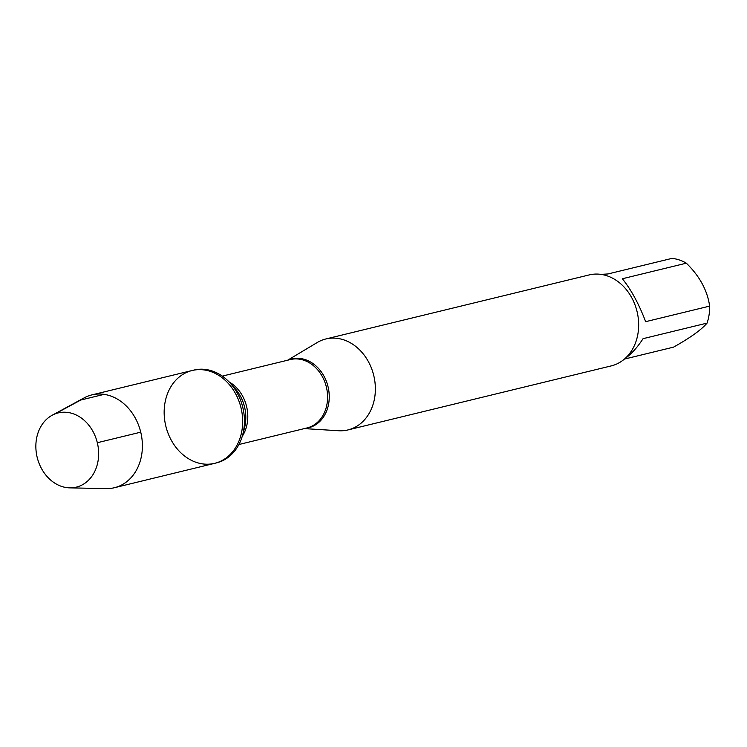 <?xml version="1.0" encoding="UTF-8"?>
<svg xmlns="http://www.w3.org/2000/svg" width="747" height="747" viewBox="0 0 747 747"><rect width="100%" height="100%" fill="white"/><g stroke="black" fill="none" stroke-linecap="round" stroke-linejoin="round"><path stroke-width="1.12" d="M216.471 462.897A47.761 38.685 -103.7 0 0 242.682 434.782A47.761 38.685 -103.7 0 0 230.095 383.015A47.761 38.685 -103.7 0 0 193.893 370.082L192.119 370.512A47.761 38.685 76.3 0 1 241.001 407.778A47.761 38.685 76.3 0 1 214.697 463.327A47.761 38.685 76.3 0 1 168.056 433.251A47.761 38.685 76.3 0 1 180.998 375.648A47.761 38.685 76.3 0 1 192.119 370.512A47.761 38.685 -103.7 0 1 238.76 400.588A47.761 38.685 -103.7 0 1 225.818 458.191A47.761 38.685 -103.7 0 1 214.697 463.327L216.471 462.897M287.66 360.203L317.214 342.528A46.8 37.91 76.3 0 1 325.851 338.97A46.8 37.91 76.3 0 1 371.548 368.448A46.8 37.91 76.3 0 1 358.868 424.894A46.8 37.91 76.3 0 1 347.971 429.927A46.8 37.91 76.3 0 1 338.662 430.739L304.3 428.601M347.971 429.927L611.261 365.89A46.8 37.91 -103.7 0 0 622.158 360.848A46.8 37.91 -103.7 0 0 634.838 304.412A46.8 37.91 -103.7 0 0 589.14 274.933L325.851 338.97M600.924 274.373L607.927 273.962L671.927 258.397A44.932 36.398 76.3 0 1 686.344 263.187C699.64 276.157 707.409 290.462 709.65 306.111A44.932 36.398 76.3 0 1 707.064 323.106C701.414 329.772 690.247 337.784 673.542 347.14L624.408 359.092M686.344 263.187L622.344 278.752C631.15 289.649 638.918 303.954 645.651 321.677L709.65 306.111M707.064 323.106L643.055 338.671C637.471 347.262 631.635 353.77 625.547 358.196L624.95 358.616M69.779 487.866L106.298 488.603A47.761 38.685 -103.7 0 0 114.431 487.716A47.761 38.685 -103.7 0 0 125.552 482.581A47.761 38.685 -103.7 0 0 138.494 424.978A47.761 38.685 -103.7 0 0 91.853 394.902A47.761 38.685 -103.7 0 0 84.224 397.843L52.122 415.276A38.209 30.944 76.3 0 1 93.935 433.307A38.209 30.944 76.3 0 1 85.177 483.048A38.209 30.944 76.3 0 1 69.779 487.866A38.209 30.944 76.3 0 1 37.695 459.284A38.209 30.944 76.3 0 1 49.33 417.022A38.209 30.944 76.3 0 1 52.122 415.276M140.735 432.168L97.325 442.719M55.147 413.875L80.732 400.037L104.094 394.36M288.669 359.961A35.426 28.694 76.3 0 1 325.599 379.439A35.426 28.694 76.3 0 1 316.756 424.007A35.426 28.694 76.3 0 1 305.299 428.358M238.909 444.512L306.98 427.956A35.193 28.507 -103.7 0 0 326.364 387.011A35.193 28.507 -103.7 0 0 290.34 359.559L222.279 376.115M228.984 381.838A35.193 28.507 76.3 0 1 242.243 436.332M242.682 434.782L244.465 428.059A36.799 29.805 -103.7 0 0 234.763 388.169L230.095 383.015M114.431 487.716L214.697 463.327M91.853 394.902L192.119 370.512"/></g></svg>
